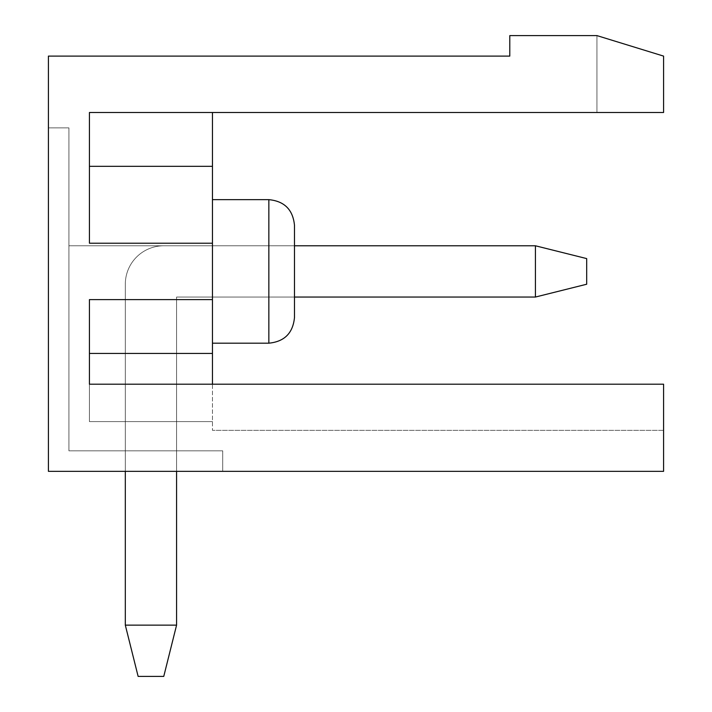 <?xml version="1.0" encoding="UTF-8"?>
<svg xmlns="http://www.w3.org/2000/svg" width="712" height="712" viewBox="0 0 712 712"><rect width="100%" height="100%" fill="white"/><g stroke="black" fill="none" stroke-linecap="round" stroke-linejoin="round"><path stroke-width="0.53" stroke-dasharray="3.56 2.67" d="M176.576 471.344L176.576 297.046L535.424 297.046L535.424 245.782L535.424 297.046L586.688 284.23L586.688 258.598L535.424 245.782L163.76 245.782A38.448 38.448 0 0 0 125.312 284.23L125.312 471.344M212.461 384.195L212.461 299.61L89.427 299.61L89.427 384.195L663.584 384.195L663.584 471.344L48.416 471.344L48.416 127.875L68.922 127.875L68.922 450.838L68.922 245.782L294.483 245.782L294.483 297.046L294.483 245.782L294.483 297.046L294.483 245.782L294.483 297.046L294.483 245.782L294.483 297.046L294.483 245.782L163.76 245.782A38.448 38.448 0 0 0 125.312 284.23L125.312 625.136L176.576 625.136L176.576 297.046L176.576 625.136L163.76 676.4L138.128 676.4L163.76 676.4L176.576 625.136L163.76 676.4L176.576 625.136L163.76 676.4L176.576 625.136L163.76 676.4L138.128 676.4L163.76 676.4L138.128 676.4L163.76 676.4L176.576 625.136L176.576 297.046L294.483 297.046L294.483 245.782L163.76 245.782A38.448 38.448 0 0 0 125.312 284.23L125.312 625.136L138.128 676.4L163.76 676.4L176.576 625.136L176.576 297.046L535.424 297.046L586.688 284.23L586.688 258.598L586.688 284.23L586.688 258.598L535.424 245.782L586.688 258.598L586.688 284.23L586.688 258.598L535.424 245.782L163.76 245.782A38.448 38.448 0 0 0 125.312 284.23L125.312 625.136L176.576 625.136L125.312 625.136L138.128 676.4L163.76 676.4L176.576 625.136L176.576 297.046L535.424 297.046L586.688 284.23L586.688 258.598L586.688 284.23L586.688 258.598L535.424 245.782L535.424 297.046L535.424 245.782L586.688 258.598L586.688 284.23L535.424 297.046L586.688 284.23L535.424 297.046L535.424 245.782L163.76 245.782A38.448 38.448 0 0 0 125.312 284.23L125.312 625.136L176.576 625.136L176.576 297.046L535.424 297.046L586.688 284.23L535.424 297.046L535.424 245.782L535.424 297.046L586.688 284.23L586.688 258.598L535.424 245.782L586.688 258.598L535.424 245.782L163.76 245.782A38.448 38.448 0 0 0 125.312 284.23L125.312 625.136L138.128 676.4L125.312 625.136L176.576 625.136L125.312 625.136L138.128 676.4L163.76 676.4L176.576 625.136L176.576 297.046L535.424 297.046L535.424 245.782L535.424 297.046L586.688 284.23L535.424 297.046L176.576 297.046L535.424 297.046L176.576 297.046L535.424 297.046L535.424 245.782L586.688 258.598L535.424 245.782L163.76 245.782A38.448 38.448 0 0 0 125.312 284.23L125.312 625.136L176.576 625.136L176.576 297.046L535.424 297.046L535.424 245.782L163.76 245.782A38.448 38.448 0 0 0 125.312 284.23L125.312 625.136L138.128 676.4L125.312 625.136L176.576 625.136L125.312 625.136L138.128 676.4L163.76 676.4L138.128 676.4L125.312 625.136L176.576 625.136L176.576 297.046L535.424 297.046M176.576 625.136L176.576 297.046L176.576 450.838L68.922 450.838L68.922 127.875L48.416 127.875L48.416 471.344L48.416 127.875L68.922 127.875L68.922 450.838L68.922 245.782L294.483 245.782L163.76 245.782A38.448 38.448 0 0 0 125.312 284.23L125.312 625.136L125.312 284.23L125.312 625.136L138.128 676.4L125.312 625.136L176.576 625.136L176.576 297.046L176.576 450.838L68.922 450.838L222.714 450.838L222.714 471.344L48.416 471.344L48.416 56.106L509.792 56.106L509.792 35.6L596.941 35.6L663.584 56.106L596.941 35.6L663.584 56.106L596.941 35.6L663.584 56.106L596.941 35.6L663.584 56.106L663.584 112.496L663.584 56.106L596.941 35.6L663.584 56.106L596.941 35.6L663.584 56.106L596.941 35.6L663.584 56.106L663.584 112.496L596.941 112.496L663.584 112.496L663.584 56.106L663.584 112.496L596.941 112.496L596.941 35.6L596.941 112.496L596.941 35.6L596.941 112.496L663.584 112.496L663.584 56.106L663.584 112.496L663.584 56.106L663.584 112.496L596.941 112.496L663.584 112.496L596.941 112.496L663.584 112.496L596.941 112.496L663.584 112.496L596.941 112.496L663.584 112.496L663.584 56.106L663.584 112.496L663.584 56.106L663.584 112.496L89.427 112.496L89.427 243.219L89.427 112.496L89.427 243.219L89.427 112.496L89.427 243.219L89.427 112.496L89.427 243.219L89.427 112.496L89.427 243.219L89.427 112.496L89.427 243.219L212.461 243.219L89.427 243.219L212.461 243.219L212.461 166.323L89.427 166.323L212.461 166.323L212.461 112.496L89.427 112.496L212.461 112.496L89.427 112.496L212.461 112.496L89.427 112.496L212.461 112.496L89.427 112.496L212.461 112.496L89.427 112.496L212.461 112.496L89.427 112.496L212.461 112.496L212.461 243.219L212.461 112.496M294.483 297.046L176.576 297.046L176.576 450.838L176.576 297.046L294.483 297.046L176.576 297.046L176.576 450.838L68.922 450.838L222.714 450.838L222.714 471.344L222.714 450.838L68.922 450.838L176.576 450.838L176.576 297.046L294.483 297.046L176.576 297.046L176.576 450.838L176.576 297.046L294.483 297.046L176.576 297.046L176.576 450.838L176.576 297.046L294.483 297.046L176.576 297.046L176.576 450.838L68.922 450.838L222.714 450.838L222.714 471.344L222.714 450.838L68.922 450.838L222.714 450.838L222.714 471.344L222.714 450.838L222.714 471.344L48.416 471.344L222.714 471.344L48.416 471.344L222.714 471.344L48.416 471.344L222.714 471.344L48.416 471.344L222.714 471.344L48.416 471.344L48.416 127.875L48.416 471.344L48.416 127.875L48.416 471.344L48.416 127.875L48.416 471.344L48.416 127.875L48.416 471.344L222.714 471.344L222.714 450.838L68.922 450.838L68.922 127.875L68.922 450.838L176.576 450.838L68.922 450.838L68.922 127.875L68.922 450.838L68.922 245.782L294.483 245.782L68.922 245.782L294.483 245.782L68.922 245.782L294.483 245.782L68.922 245.782L68.922 450.838L176.576 450.838L68.922 450.838L68.922 245.782L294.483 245.782L68.922 245.782L294.483 245.782L294.483 297.046L176.576 297.046L294.483 297.046L176.576 297.046L176.576 450.838L68.922 450.838L222.714 450.838L68.922 450.838L68.922 127.875L68.922 450.838L176.576 450.838L68.922 450.838L68.922 127.875L48.416 127.875L68.922 127.875L48.416 127.875L68.922 127.875L68.922 450.838L68.922 127.875L48.416 127.875L68.922 127.875L48.416 127.875L68.922 127.875L48.416 127.875L48.416 471.344L222.714 471.344L222.714 450.838L68.922 450.838L68.922 245.782L294.483 245.782L294.483 297.046L294.483 245.782L163.76 245.782A38.448 38.448 0 0 0 125.312 284.23L125.312 625.136M294.483 245.782L163.76 245.782A38.448 38.448 0 0 0 125.312 284.23A38.448 38.448 0 0 1 163.76 245.782L294.483 245.782M294.483 225.277L294.483 317.552M89.427 384.195L663.584 384.195L89.427 384.195L663.584 384.195L89.427 384.195L663.584 384.195L89.427 384.195L663.584 384.195L89.427 384.195L663.584 384.195L89.427 384.195L663.584 384.195L663.584 430.333L663.584 384.195L663.584 430.333L663.584 384.195L663.584 430.333L663.584 384.195L663.584 430.333L663.584 384.195L663.584 430.333L663.584 384.195L663.584 430.333L663.584 384.195L89.427 384.195L89.427 421.593L212.461 421.593L89.427 421.593L212.461 421.593L89.427 421.593L89.427 384.195L89.427 421.593L212.461 421.593L89.427 421.593L89.427 384.195L89.427 421.593L212.461 421.593L89.427 421.593L89.427 384.195L89.427 421.593L212.461 421.593L89.427 421.593L89.427 353.437L212.461 353.437L89.427 353.437L89.427 299.61L212.461 299.61L89.427 299.61L89.427 353.437L212.461 353.437L89.427 353.437L89.427 299.61L89.427 421.593L89.427 384.195L89.427 421.593L89.427 384.195L89.427 421.593L212.461 421.593L89.427 421.593L89.427 299.61L212.461 299.61L89.427 299.61L89.427 353.437L89.427 299.61L212.461 299.61L89.427 299.61L212.461 299.61L212.461 430.333L212.461 243.219L89.427 243.219L212.461 243.219M596.941 112.496L596.941 35.6L596.941 112.496M212.461 271.414L212.461 343.184L212.461 271.414M212.461 353.437L89.427 353.437L212.461 353.437L89.427 353.437L212.461 353.437L89.427 353.437L212.461 353.437L89.427 353.437L89.427 421.593L89.427 299.61L89.427 421.593L89.427 299.61L89.427 353.437L89.427 299.61L212.461 299.61M212.461 166.323L89.427 166.323M222.714 471.344L222.714 450.838L222.714 471.344M68.922 450.838L222.714 450.838L68.922 450.838M212.461 199.645L268.851 199.645L212.461 199.645L268.851 199.645L212.461 199.645L268.851 199.645L268.851 343.184L268.851 199.645L268.851 343.184L268.851 199.645L268.851 343.184L268.851 199.645L268.851 343.184L268.851 199.645L268.851 343.184L268.851 199.645L268.851 343.184L212.461 343.184M663.584 430.333L212.461 430.333L663.584 430.333"/><path stroke-width="1.07" d="M586.688 258.598L586.688 284.23L535.424 297.046L535.424 245.782L586.688 258.598M125.312 471.344L125.312 625.136L176.576 625.136L176.576 471.344M294.483 297.046L535.424 297.046M535.424 245.782L294.483 245.782L535.424 245.782M125.312 625.136L138.128 676.4L163.76 676.4L176.576 625.136M509.792 35.6L596.941 35.6L663.584 56.106L663.584 112.496L89.427 112.496L89.427 243.219L212.461 243.219L212.461 299.61L89.427 299.61L89.427 384.195L663.584 384.195L663.584 471.344L48.416 471.344L48.416 56.106L509.792 56.106L509.792 35.6M212.461 299.61L212.461 353.437L89.427 353.437L89.427 384.195M212.461 353.437L212.461 384.195M212.461 343.184L268.851 343.184C284.417 341.662 292.961 333.118 294.483 317.552L294.483 225.277C292.961 209.711 284.417 201.167 268.851 199.645C284.417 201.167 292.961 209.711 294.483 225.277C292.961 209.711 284.417 201.167 268.851 199.645C284.417 201.167 292.961 209.711 294.483 225.277C292.961 209.711 284.417 201.167 268.851 199.645C284.417 201.167 292.961 209.711 294.483 225.277M212.461 112.496L212.461 243.219M212.461 166.323L89.427 166.323M294.483 317.552C292.961 333.118 284.417 341.662 268.851 343.184C284.417 341.662 292.961 333.118 294.483 317.552C292.961 333.118 284.417 341.662 268.851 343.184C284.417 341.662 292.961 333.118 294.483 317.552C292.961 333.118 284.417 341.662 268.851 343.184L268.851 199.645L212.461 199.645"/></g></svg>
